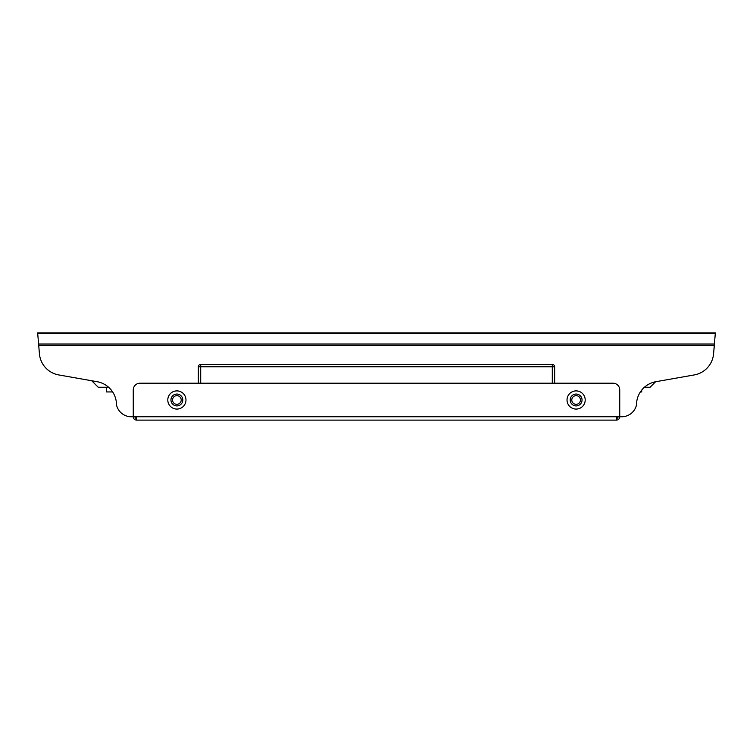 <?xml version="1.0" encoding="UTF-8"?>
<svg xmlns="http://www.w3.org/2000/svg" width="753" height="753" viewBox="0 0 753 753"><rect width="100%" height="100%" fill="white"/><g stroke="black" fill="none" stroke-linecap="round" stroke-linejoin="round"><path stroke-width="1.13" d="M108.564 387.24L98.21 387.24L91.725 380.754L58.762 374.938A23.484 23.484 0 0 1 39.448 353.985L37.65 332.882L715.35 332.882L713.552 353.985A23.484 23.484 0 0 1 694.238 374.938L655.919 381.696A23.484 23.484 0 0 0 655.571 381.762L650.093 387.24L644.436 387.24A23.484 23.484 0 0 0 641.707 390.092L641.707 391.936L640.361 391.936A23.484 23.484 0 0 0 636.511 404.832A15.098 15.098 0 0 1 621.743 416.757L619.738 416.757L621.743 416.757M106.597 387.24L106.597 391.936L112.639 391.936M38.657 345.458L714.343 345.458L713.552 353.985M618.053 416.757A1.675 1.675 0 0 1 616.378 418.433M136.622 420.118L616.378 420.118A3.351 3.351 0 0 0 619.738 416.757L133.262 416.757A3.351 3.351 0 0 0 136.622 420.118L136.622 416.757M136.622 418.433A1.675 1.675 0 0 1 134.947 416.757M655.919 381.696A23.484 23.484 0 0 0 636.511 404.832M619.738 416.757L619.738 389.922A6.711 6.711 0 0 0 613.027 383.211L139.973 383.211A6.711 6.711 0 0 0 133.262 389.922L133.262 416.757L131.257 416.757A15.098 15.098 0 0 1 116.489 404.832A23.484 23.484 0 0 0 97.081 381.696L58.762 374.938M616.378 420.118L616.378 416.757M552.636 383.211L552.297 366.438L200.703 366.438L200.364 383.211M172.541 399.984A4.339 4.339 0 0 0 179.045 403.74A4.339 4.339 0 0 0 179.045 396.229A4.339 4.339 0 0 0 172.541 399.984A4.339 4.339 0 0 0 179.045 403.74A4.339 4.339 0 0 0 179.045 396.229A4.339 4.339 0 0 0 172.541 399.984M37.65 333.475L715.35 333.475M38.525 344.036L714.475 344.036M554.65 383.211L554.65 366.767A2.353 2.353 0 0 0 552.297 364.424L200.703 364.424A2.353 2.353 0 0 0 198.35 366.767L198.35 383.211M198.35 366.767L200.703 366.767L200.703 383.211M200.703 364.424L200.703 366.767L552.297 366.767L552.297 364.424M554.65 366.767L552.297 366.767L552.297 383.211M585.203 399.984A9.083 9.083 0 0 1 571.574 407.853A9.083 9.083 0 0 1 571.574 392.115A9.083 9.083 0 0 1 585.203 399.984M167.797 399.984A9.083 9.083 0 0 0 181.426 407.853A9.083 9.083 0 0 0 181.426 392.115A9.083 9.083 0 0 0 167.797 399.984M582.041 399.984A5.92 5.92 0 0 1 573.155 405.114A5.92 5.92 0 0 1 573.155 394.854A5.92 5.92 0 0 1 582.041 399.984M170.959 399.984A5.92 5.92 0 0 0 179.845 405.114A5.92 5.92 0 0 0 179.845 394.854A5.92 5.92 0 0 0 170.959 399.984M580.459 399.984A4.339 4.339 0 0 1 573.955 403.74A4.339 4.339 0 0 1 573.955 396.229A4.339 4.339 0 0 1 580.459 399.984"/></g></svg>
